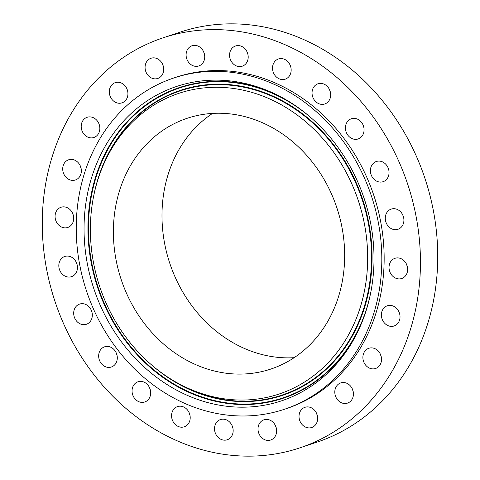 <?xml version="1.0" encoding="UTF-8"?>
<svg xmlns="http://www.w3.org/2000/svg" width="480" height="480" viewBox="0 0 480 480"><rect width="100%" height="100%" fill="white"/><g stroke="black" fill="none" stroke-linecap="round" stroke-linejoin="round"><path stroke-width="0.72" d="M75.27 307.536A10.65 9.156 -108.5 0 0 75.726 319.962A10.65 9.156 -108.5 0 0 86.376 324.276A10.65 9.156 -108.5 0 0 90.738 320.802A10.65 9.156 -108.5 0 0 90.282 308.376A10.65 9.156 -108.5 0 0 79.632 304.068A10.65 9.156 -108.5 0 0 75.27 307.536M91.266 310.176A10.65 9.156 -108.5 0 0 92.01 312.402M336.912 77.448A216.12 185.832 -108.5 0 0 162.918 37.884A216.12 185.832 -108.5 0 0 43.434 200.154A216.12 185.832 -108.5 0 0 125.82 408.318A216.12 185.832 -108.5 0 0 299.814 447.882A216.12 185.832 -108.5 0 0 419.292 285.612A216.12 185.832 -108.5 0 0 336.912 77.448M284.334 409.308L286.674 408.528A174.636 150.162 -108.5 0 0 383.22 277.41A174.636 150.162 -108.5 0 0 316.65 109.206A174.636 150.162 -108.5 0 0 176.058 77.238L173.718 78.018A174.636 150.162 -108.5 0 0 77.172 209.136A174.636 150.162 -108.5 0 0 143.742 377.34A174.636 150.162 -108.5 0 0 284.334 409.308A174.636 150.162 -108.5 0 0 380.88 278.19A174.636 150.162 -108.5 0 0 314.31 109.986A174.636 150.162 -108.5 0 0 173.718 78.018M99.168 352.614A10.65 9.156 -108.5 0 0 101.526 363.798A10.65 9.156 -108.5 0 0 111.354 367.014A10.65 9.156 -108.5 0 0 116.796 361.212A10.65 9.156 -108.5 0 0 114.438 350.022A10.65 9.156 -108.5 0 0 104.61 346.806A10.65 9.156 -108.5 0 0 99.168 352.614M132.072 390.216A10.65 9.156 -108.5 0 0 144.738 401.988A10.65 9.156 -108.5 0 0 150.666 393.552A10.65 9.156 -108.5 0 0 137.994 381.78A10.65 9.156 -108.5 0 0 132.072 390.216M171.738 417.774A10.65 9.156 -108.5 0 0 184.26 426.804A10.65 9.156 -108.5 0 0 190.032 415.626A10.65 9.156 -108.5 0 0 177.516 406.596A10.65 9.156 -108.5 0 0 171.738 417.774M215.472 433.416A10.65 9.156 -108.5 0 0 227.22 439.776A10.65 9.156 -108.5 0 0 232.218 425.928A10.65 9.156 -108.5 0 0 220.47 419.568A10.65 9.156 -108.5 0 0 215.472 433.416M260.292 436.068A10.65 9.156 -108.5 0 0 270.69 440.016A10.65 9.156 -108.5 0 0 274.344 423.756A10.65 9.156 -108.5 0 0 263.946 419.808A10.65 9.156 -108.5 0 0 260.292 436.068M303.138 425.562A10.65 9.156 -108.5 0 0 311.712 427.512A10.65 9.156 -108.5 0 0 317.604 419.514A10.65 9.156 -108.5 0 0 313.542 409.254A10.65 9.156 -108.5 0 0 304.968 407.304A10.65 9.156 -108.5 0 0 299.076 415.302A10.65 9.156 -108.5 0 0 303.138 425.562M341.094 402.606A10.65 9.156 -108.5 0 0 347.49 403.116A10.65 9.156 -108.5 0 0 353.436 393.756A10.65 9.156 -108.5 0 0 347.142 383.418A10.65 9.156 -108.5 0 0 340.746 382.908A10.65 9.156 -108.5 0 0 334.8 392.268A10.65 9.156 -108.5 0 0 341.094 402.606M371.568 368.76A10.65 9.156 -108.5 0 0 375.582 368.484A10.65 9.156 -108.5 0 0 381.42 357.75A10.65 9.156 -108.5 0 0 372.846 348.006A10.65 9.156 -108.5 0 0 368.838 348.276A10.65 9.156 -108.5 0 0 362.994 359.016A10.65 9.156 -108.5 0 0 371.568 368.76M392.49 326.34A10.65 9.156 -108.5 0 0 394.074 325.986A10.65 9.156 -108.5 0 0 399.654 313.89A10.65 9.156 -108.5 0 0 388.914 305.424A10.65 9.156 -108.5 0 0 387.33 305.778A10.65 9.156 -108.5 0 0 381.75 317.88A10.65 9.156 -108.5 0 0 392.49 326.34M402.432 278.232A10.65 9.156 -108.5 0 0 406.878 265.086A10.65 9.156 -108.5 0 0 394.968 258.306A10.65 9.156 -108.5 0 0 394.242 258.588A10.65 9.156 -108.5 0 0 389.802 271.734A10.65 9.156 -108.5 0 0 401.712 278.514A10.65 9.156 -108.5 0 0 402.432 278.232M400.716 227.712A10.65 9.156 -108.5 0 0 402.57 214.596A10.65 9.156 -108.5 0 0 391.224 209.094A10.65 9.156 -108.5 0 0 388.47 210.678A10.65 9.156 -108.5 0 0 386.622 223.794A10.65 9.156 -108.5 0 0 397.968 229.296A10.65 9.156 -108.5 0 0 400.716 227.712M387.462 178.23A10.65 9.156 -108.5 0 0 387.006 165.804A10.65 9.156 -108.5 0 0 376.356 161.49A10.65 9.156 -108.5 0 0 371.994 164.958A10.65 9.156 -108.5 0 0 372.45 177.39A10.65 9.156 -108.5 0 0 383.1 181.698A10.65 9.156 -108.5 0 0 387.462 178.23M363.564 133.152A10.65 9.156 -108.5 0 0 361.206 121.968A10.65 9.156 -108.5 0 0 351.378 118.752A10.65 9.156 -108.5 0 0 345.936 124.554A10.65 9.156 -108.5 0 0 348.294 135.744A10.65 9.156 -108.5 0 0 358.122 138.96A10.65 9.156 -108.5 0 0 363.564 133.152M330.66 95.55A10.65 9.156 -108.5 0 0 317.988 83.778A10.65 9.156 -108.5 0 0 312.066 92.214A10.65 9.156 -108.5 0 0 324.738 103.986A10.65 9.156 -108.5 0 0 330.66 95.55M290.988 67.992A10.65 9.156 -108.5 0 0 278.472 58.962A10.65 9.156 -108.5 0 0 272.7 70.14A10.65 9.156 -108.5 0 0 285.216 79.17A10.65 9.156 -108.5 0 0 290.988 67.992M247.254 52.35A10.65 9.156 -108.5 0 0 235.512 45.99A10.65 9.156 -108.5 0 0 230.514 59.838A10.65 9.156 -108.5 0 0 242.256 66.198A10.65 9.156 -108.5 0 0 247.254 52.35M202.44 49.698A10.65 9.156 -108.5 0 0 192.042 45.75A10.65 9.156 -108.5 0 0 188.388 62.01A10.65 9.156 -108.5 0 0 198.786 65.958A10.65 9.156 -108.5 0 0 202.44 49.698M159.594 60.204A10.65 9.156 -108.5 0 0 151.02 58.254A10.65 9.156 -108.5 0 0 145.128 66.252A10.65 9.156 -108.5 0 0 149.19 76.512A10.65 9.156 -108.5 0 0 157.764 78.462A10.65 9.156 -108.5 0 0 163.656 70.464A10.65 9.156 -108.5 0 0 159.594 60.204M121.638 83.16A10.65 9.156 -108.5 0 0 115.242 82.65A10.65 9.156 -108.5 0 0 109.296 92.01A10.65 9.156 -108.5 0 0 115.59 102.348A10.65 9.156 -108.5 0 0 121.986 102.858A10.65 9.156 -108.5 0 0 127.932 93.498A10.65 9.156 -108.5 0 0 121.638 83.16M91.158 117.006A10.65 9.156 -108.5 0 0 87.15 117.282A10.65 9.156 -108.5 0 0 81.306 128.016A10.65 9.156 -108.5 0 0 89.886 137.76A10.65 9.156 -108.5 0 0 93.894 137.49A10.65 9.156 -108.5 0 0 99.738 126.75A10.65 9.156 -108.5 0 0 91.158 117.006M70.236 159.426A10.65 9.156 -108.5 0 0 68.652 159.78A10.65 9.156 -108.5 0 0 63.078 171.876A10.65 9.156 -108.5 0 0 73.818 180.342A10.65 9.156 -108.5 0 0 75.402 179.988A10.65 9.156 -108.5 0 0 80.982 167.886A10.65 9.156 -108.5 0 0 70.236 159.426M60.294 207.534A10.65 9.156 -108.5 0 0 55.854 220.68A10.65 9.156 -108.5 0 0 67.764 227.46A10.65 9.156 -108.5 0 0 68.49 227.178A10.65 9.156 -108.5 0 0 72.93 214.032A10.65 9.156 -108.5 0 0 61.02 207.252A10.65 9.156 -108.5 0 0 60.294 207.534M62.016 258.054A10.65 9.156 -108.5 0 0 60.162 271.17A10.65 9.156 -108.5 0 0 71.508 276.672A10.65 9.156 -108.5 0 0 74.256 275.088A10.65 9.156 -108.5 0 0 76.11 261.972A10.65 9.156 -108.5 0 0 64.764 256.47A10.65 9.156 -108.5 0 0 62.016 258.054M299.814 447.882L317.082 442.116A216.12 185.832 -108.5 0 0 436.566 279.846A216.12 185.832 -108.5 0 0 354.18 71.682A216.12 185.832 -108.5 0 0 180.186 32.118L162.918 37.884M363.012 124.854A10.65 9.156 -108.5 0 0 363.756 127.086M149.628 387.888A10.65 9.156 -108.5 0 0 150.372 390.114M329.628 89.886A10.65 9.156 -108.5 0 0 330.372 92.112M189.15 412.704A10.65 9.156 -108.5 0 0 189.894 414.93M290.106 65.07A10.65 9.156 -108.5 0 0 290.85 67.296M232.11 425.67A10.65 9.156 -108.5 0 0 232.746 427.65A10.65 9.156 -108.5 0 0 232.854 427.902M247.146 52.098A10.65 9.156 -108.5 0 0 247.782 54.072A10.65 9.156 -108.5 0 0 247.89 54.33M275.58 425.916A10.65 9.156 -108.5 0 0 276.324 428.142M203.676 51.858A10.65 9.156 -108.5 0 0 204.42 54.084M316.602 413.412A10.65 9.156 -108.5 0 0 317.346 415.638M162.654 64.362A10.65 9.156 -108.5 0 0 163.398 66.588M352.38 389.016A10.65 9.156 -108.5 0 0 353.124 391.242M126.876 88.758A10.65 9.156 -108.5 0 0 127.62 90.984M380.472 354.384A10.65 9.156 -108.5 0 0 381.216 356.616M98.784 123.384A10.65 9.156 -108.5 0 0 99.528 125.616M398.964 311.886A10.65 9.156 -108.5 0 0 399.708 314.112M80.292 165.888A10.65 9.156 -108.5 0 0 81.036 168.114M406.602 264.408A10.65 9.156 -108.5 0 0 407.346 266.64M72.654 213.36A10.65 9.156 -108.5 0 0 73.398 215.592M402.858 215.196A10.65 9.156 -108.5 0 0 403.602 217.428M76.398 262.572A10.65 9.156 -108.5 0 0 77.142 264.804M387.99 167.598A10.65 9.156 -108.5 0 0 388.734 169.824M116.244 352.914A10.65 9.156 -108.5 0 0 116.988 355.146M373.98 261.978A165.714 142.488 -108.5 0 0 288.948 101.496A165.714 142.488 -108.5 0 0 84.072 225.354A165.714 142.488 -108.5 0 0 198.426 399.72A165.714 142.488 -108.5 0 0 362.34 321.312A165.714 142.488 -108.5 0 0 373.98 261.978M90.408 226.152A158.472 136.26 -108.5 0 0 171.72 379.62A158.472 136.26 -108.5 0 0 367.644 261.174A158.472 136.26 -108.5 0 0 258.288 94.422A158.472 136.26 -108.5 0 0 101.532 169.41A158.472 136.26 -108.5 0 0 90.408 226.152M164.478 344.838A132.174 113.652 -108.5 0 0 270.888 369.036A132.174 113.652 -108.5 0 0 343.956 269.796A132.174 113.652 -108.5 0 0 293.574 142.488A132.174 113.652 -108.5 0 0 187.164 118.296A132.174 113.652 -108.5 0 0 114.096 217.53A132.174 113.652 -108.5 0 0 164.478 344.838M212.55 113.406A132.174 113.652 -108.5 0 0 213.09 328.608A132.174 113.652 -108.5 0 0 294.114 357.69M362.664 320.49A163.782 140.832 71.5 0 1 200.574 397.032A163.782 140.832 71.5 0 1 87.96 224.832A163.782 140.832 71.5 0 1 289.704 101.958M370.362 294.42A163.344 140.454 71.5 0 1 213.12 400.236A163.344 140.454 71.5 0 1 88.482 224.832A163.344 140.454 71.5 0 1 165.75 93.558A163.344 140.454 71.5 0 1 311.52 118.176M94.176 193.644A160.842 138.3 71.5 0 1 248.634 87.774A160.842 138.3 71.5 0 1 372.054 260.658A160.842 138.3 71.5 0 1 295.344 390.216A160.842 138.3 71.5 0 1 151.284 364.668M102.18 167.778A160.398 137.922 71.5 0 1 102.18 167.772A160.398 137.922 71.5 0 1 260.844 91.878A160.398 137.922 71.5 0 1 371.526 260.658A160.398 137.922 71.5 0 1 173.22 380.538L171.72 379.62M102.18 167.772L101.532 169.41"/></g></svg>
